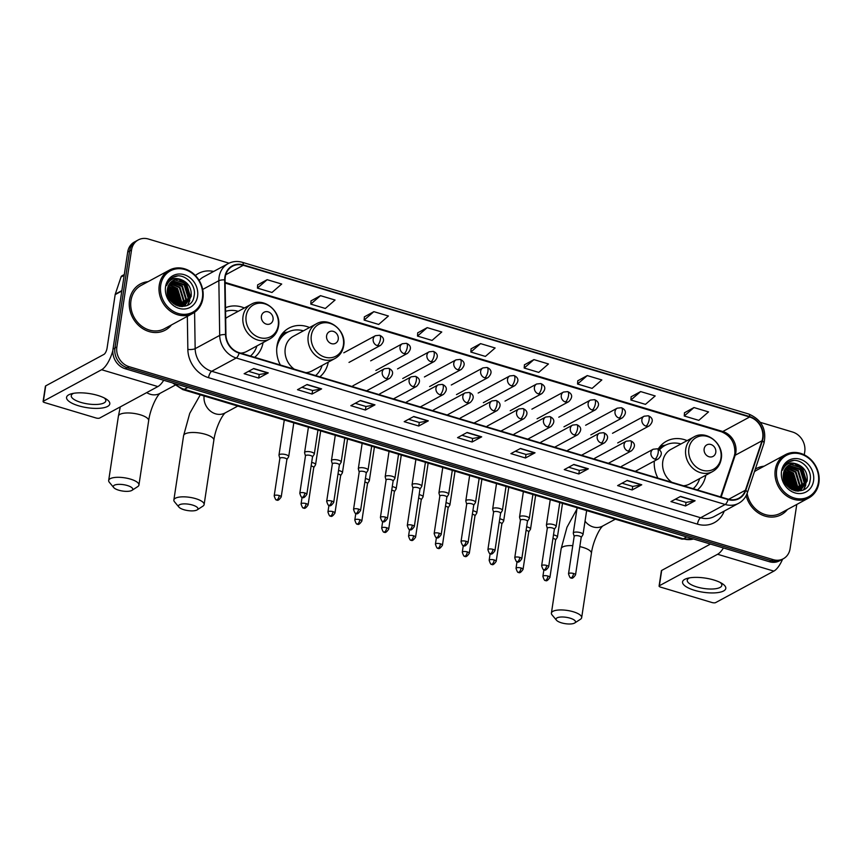 <?xml version="1.0" encoding="UTF-8"?>
<svg xmlns="http://www.w3.org/2000/svg" width="862" height="862" viewBox="0 0 862 862"><rect width="100%" height="100%" fill="white"/><g stroke="black" fill="none" stroke-linecap="round" stroke-linejoin="round"><path stroke-width="1.29" d="M654.312 461.051A28.963 25.106 61.6 0 0 657.9 478.119M697.369 489.95A28.963 25.106 61.6 0 0 705.816 475.231M309.555 327.517A28.963 25.106 61.6 0 0 288.932 328.11A28.963 25.106 61.6 0 0 277.004 345.877A28.963 25.106 61.6 0 0 280.344 365.014M319.824 376.834A28.963 25.106 61.6 0 0 328.271 362.126M254.635 357.31A28.963 25.106 61.6 0 0 263.082 342.591M687.111 440.622A28.963 25.106 61.6 0 0 666.477 441.215A28.963 25.106 61.6 0 0 658.148 449.102M244.366 307.982A28.963 25.106 61.6 0 0 225.51 307.723M229.033 263.179L148.393 239.022A16.4 14.212 61.6 0 0 138.286 239.916L134.45 241.996A16.4 14.212 61.6 0 0 127.695 252.06L113.019 349.078A16.4 14.212 61.6 0 0 125.259 368.753L769.378 561.722A16.4 14.212 61.6 0 0 779.496 560.828L781.403 559.794A16.4 14.212 61.6 0 1 771.296 560.688A16.4 14.212 61.6 0 0 781.403 559.794L783.321 558.759A16.4 14.212 61.6 0 0 790.077 548.695L796.768 504.442M138.286 239.916A16.4 14.212 61.6 0 0 131.53 249.98L116.855 346.998L114.937 348.032A16.4 14.212 61.6 0 0 127.177 367.718L771.296 560.688L127.177 367.718A16.4 14.212 61.6 0 1 114.937 348.032L129.612 251.014L114.937 348.032L113.019 349.078M136.368 240.961A16.4 14.212 61.6 0 0 129.612 251.014A16.4 14.212 61.6 0 1 136.368 240.961M129.526 300.095A26.226 22.735 61.6 0 0 139.784 326.472A26.226 22.735 61.6 0 0 165.288 330.135A26.226 22.735 61.6 0 0 171.463 324.931A26.226 22.735 61.6 0 1 165.288 330.135A26.226 22.735 61.6 0 1 139.784 326.472A26.226 22.735 61.6 0 1 129.526 300.095A26.226 22.735 61.6 0 1 140.334 283.986A26.226 22.735 61.6 0 0 129.526 300.095M746.136 495.65A26.226 22.735 61.6 0 0 781.274 514.689A26.226 22.735 61.6 0 0 787.459 509.474A26.226 22.735 61.6 0 1 781.274 514.689A26.226 22.735 61.6 0 1 746.136 495.65M225.273 276.982A17.488 15.16 -118.4 0 1 232.471 266.25A17.488 15.16 -118.4 0 1 243.256 265.291L749.638 417.003A17.488 15.16 -118.4 0 1 762.019 440.762L745.414 490.23A17.488 15.16 -118.4 0 1 738.885 498.193A17.488 15.16 -118.4 0 1 728.088 499.152L239.162 352.677A17.488 15.16 -118.4 0 1 225.919 334.585L225.079 279.891A17.488 15.16 -118.4 0 1 225.273 276.982M224.885 276.874A17.93 15.538 61.6 0 0 224.68 279.848L225.532 334.542A17.93 15.538 61.6 0 0 239.108 353.086L728.024 499.561A17.93 15.538 61.6 0 0 745.792 490.413L762.385 440.945A17.93 15.538 61.6 0 0 749.692 416.594L243.321 264.893A17.93 15.538 61.6 0 0 224.885 276.874M693.985 407.554L684.256 415.99L698.802 420.354L708.532 411.917L693.985 407.554L684.493 412.769M640.628 391.574L630.898 400.011L645.455 404.364L655.185 395.938L640.628 391.574L631.135 396.779M587.281 375.584L577.551 384.021L592.097 388.385L601.827 379.948L587.281 375.584L577.777 380.799M533.923 359.605L524.193 368.042L538.75 372.395L548.469 363.969L533.923 359.605L524.43 364.82M267.155 279.687L257.426 288.113L271.983 292.477L281.702 284.04L267.155 279.687L257.663 284.891M320.513 295.666L310.783 304.103L325.33 308.467L335.059 300.03L320.513 295.666L311.01 300.881M373.86 311.656L364.141 320.082L378.687 324.446L388.417 316.009L373.86 311.656L364.367 316.86M427.218 327.635L417.488 336.072L432.045 340.425L441.764 331.999L427.218 327.635L417.725 332.851M480.565 343.626L470.846 352.052L485.392 356.415L495.122 347.979L480.565 343.626L471.072 348.83M148.07 281.669A26.226 22.735 61.6 0 0 140.334 283.986A26.226 22.735 61.6 0 1 148.07 281.669M764.066 466.213A26.226 22.735 61.6 0 0 756.319 468.54A26.226 22.735 61.6 0 0 755.295 469.133A26.226 22.735 61.6 0 1 756.319 468.54L756.319 468.54A26.226 22.735 61.6 0 1 764.066 466.213M804.278 454.824L804.752 451.677A16.4 14.212 61.6 0 0 792.512 432.002L760.349 422.358M116.855 346.998A16.4 14.212 61.6 0 0 129.095 366.673L773.214 559.653A16.4 14.212 61.6 0 0 783.321 558.759M588.39 468.799L578.801 473.981L564.254 469.618L573.844 464.435L588.39 468.799A4.375 1.649 -73.3 0 1 588.067 468.917L573.586 464.575M641.748 484.778L632.158 489.961L617.612 485.608L627.191 480.425L641.748 484.778A4.375 1.649 -73.3 0 1 641.425 484.897L626.933 480.565M695.095 500.768L685.516 505.951L670.959 501.587L680.549 496.404L695.095 500.768A4.375 1.649 -73.3 0 1 694.772 500.887L680.29 496.544M428.328 420.839L418.749 426.022L404.192 421.669L413.782 416.486L428.328 420.839A4.375 1.649 -73.3 0 1 428.005 420.958L413.523 416.626M374.981 404.86L365.391 410.043L350.845 405.679L360.424 400.496L374.981 404.86A4.375 1.649 -73.3 0 1 374.658 404.978L360.165 400.636M321.623 388.881L312.033 394.063L297.487 389.699L307.077 384.517L321.623 388.881A4.375 1.649 -73.3 0 1 321.3 388.988L306.818 384.657M268.265 372.89L258.686 378.073L244.129 373.709L253.719 368.527L268.265 372.89A4.375 1.649 -73.3 0 1 267.942 373.009L253.46 368.667M535.033 452.809L525.454 457.991L510.897 453.638L520.486 448.455L535.033 452.809A4.375 1.649 -73.3 0 1 534.709 452.927L520.228 448.596M481.686 436.829L472.096 442.012L457.55 437.648L467.129 432.465L481.686 436.829A4.375 1.649 -73.3 0 1 481.362 436.948L466.881 432.605M472.096 442.012L472.635 438.456M461.978 435.256L472.678 438.467L481.362 436.948M525.454 457.991L525.992 454.436M515.325 451.246L526.035 454.446L534.709 452.927M258.686 378.073L259.225 374.517L267.942 373.009M312.033 394.063L312.572 390.497M301.915 387.307L312.615 390.508L321.3 388.988M365.391 410.043L365.93 406.487M355.273 403.287L365.973 406.498L374.658 404.978M418.749 426.022L419.288 422.466L428.005 420.958M685.516 505.951L686.055 502.384M675.388 499.195L686.087 502.406L694.772 500.887M632.158 489.961L632.697 486.405M622.03 483.216L632.74 486.416L641.425 484.897M578.801 473.981L579.339 470.415M568.683 467.226L579.383 470.436L588.067 468.917M470.846 352.052L471.083 348.754M417.488 336.072L417.725 332.764M364.141 320.082L364.378 316.785M310.783 304.103L311.02 300.795M257.426 288.113L257.663 284.816M524.193 368.042L524.43 364.734M577.551 384.021L577.788 380.724M630.898 400.011L631.135 396.703M684.256 415.99L684.493 412.693M419.331 422.477L408.62 419.277M259.268 374.528L248.558 371.317M788.687 485.834A26.226 22.735 61.6 0 0 783.332 476.643A26.226 22.735 61.6 0 1 788.687 485.834M172.702 301.291A26.226 22.735 61.6 0 0 167.347 292.099A26.226 22.735 61.6 0 1 172.702 301.291M78.604 405.797A21.862 7.144 8.6 0 1 71.524 393.762A21.862 7.144 8.6 0 1 97.772 395.432A21.862 7.144 8.6 0 1 106.123 398.998A21.862 7.144 8.6 0 1 104.485 407.564A21.862 7.144 8.6 0 1 78.604 405.797M73.636 393.309A17.488 5.722 -171.4 0 0 71.255 395.647A17.488 5.722 -171.4 0 0 80.877 402.403A17.488 5.722 -171.4 0 0 105.832 400.873A17.488 5.722 -171.4 0 0 104.237 397.942M112.857 350.651A21.862 8.221 106.7 0 1 101.608 369.723L43.38 401.207A2.737 0.894 -171.4 0 0 43.1 401.52A2.737 0.894 -171.4 0 0 44.608 402.576L96.016 417.984A2.737 0.894 -171.4 0 0 99.636 418.059L157.865 386.575L101.608 369.723M163.705 380.271A21.862 8.221 106.7 0 1 157.865 386.575M43.1 401.52L45.417 386.208A2.737 0.894 8.6 0 1 45.697 385.885L103.925 354.401A5.463 2.058 -73.3 0 0 107.093 348L115.163 294.61A2.737 2.37 -118.4 0 1 115.271 294.179L121.036 276.993A2.737 2.37 -118.4 0 1 122.059 275.743L124.3 274.536M202.419 297.767A23.5 20.376 61.6 0 0 184.888 269.558A23.5 20.376 61.6 0 0 160.709 285.268A23.5 20.376 61.6 0 0 178.24 313.477A23.5 20.376 61.6 0 0 202.419 297.767M202.915 298.317A24.589 21.313 61.6 0 0 193.303 273.577A24.589 21.313 61.6 0 0 169.383 270.14A24.589 21.313 61.6 0 0 159.255 285.236A24.589 21.313 61.6 0 0 168.877 309.975A24.589 21.313 61.6 0 0 192.786 313.412A24.589 21.313 61.6 0 0 202.915 298.317M174.005 303.058A24.589 21.313 61.6 0 0 167.314 291.044M169.383 270.14L141.109 285.43A24.589 21.313 61.6 0 0 130.981 300.526A24.589 21.313 61.6 0 0 140.592 325.265A24.589 21.313 61.6 0 0 164.502 328.691L192.786 313.412M167.734 287.768L172.788 291.205L176.548 305.374M167.627 288.285L172.195 291.528L176.074 305.159M168.338 285.936L175.191 289.912L179.177 302.993L178.262 306.021M168.176 286.356L174.587 290.235L178.585 303.316L177.852 305.891M169.103 284.428L177.583 288.608L181.58 301.7L179.77 306.376M168.898 284.783L176.99 288.932L180.977 302.023L179.415 306.312M169.997 283.156L179.986 287.315L183.972 300.407L181.246 306.333M169.76 283.447L179.382 287.639L183.369 300.73L180.88 306.376M170.999 282.079L182.378 286.022L186.364 299.103L182.647 306.075M170.741 282.337L181.774 286.346L185.772 299.426L182.302 306.15M172.088 281.195L173.046 280.872L184.77 284.729L188.767 297.81L183.972 305.654M183.681 305.848L182.809 306.376M171.807 281.4L184.177 285.053L188.164 298.133L183.649 305.773M183.369 305.978L182.421 306.581M181.57 279.794A13.663 11.842 61.6 0 0 173.133 280.538A13.663 11.842 61.6 0 0 167.508 288.932C164.017 306.172 191.763 313.865 194.058 296.237C196.978 284.244 183.207 271.886 173.467 277.014C170.019 278.782 167.724 281.648 166.581 285.613C169.609 278.911 174.609 276.971 181.57 279.794C188.616 282.865 191.817 288.436 191.159 296.517L185.201 305.083L179.996 306.419M172.971 280.635L174.846 279.902L186.569 283.749L190.567 296.84L184.608 305.407L181.279 306.56M167.465 293.252L172.055 302.282M167.681 294.416L171.247 301.42M167.368 290.052L170.396 292.498L174.555 304.286M167.325 290.731L169.792 292.821L173.995 303.909M165.558 286.723A18.037 15.635 61.6 0 0 179.016 308.37A18.037 15.635 61.6 0 0 197.57 296.312A18.037 15.635 61.6 0 0 184.112 274.666A18.037 15.635 61.6 0 0 165.558 286.723M172.896 277.305L177.54 275.991M179.199 279.687L184.802 283.62L189.694 299.76M189.349 301.204L187.517 305.256M169.62 284.869L175.212 288.802L180.115 304.943M168.101 286.572L172.82 290.095L177.777 305.859M167.508 288.921L170.428 291.388L175.6 304.911M167.336 292.002L173.057 303.187M170.762 278.814L175.298 278.437M180.417 279.956L185.104 283.458L190.168 298.478M189.823 300.418L187.819 305.094M170.838 285.139L175.514 288.641L180.578 303.661M168.435 286.432L173.122 289.934L178.186 304.965M167.562 288.598L170.719 291.227L175.891 305.062M167.325 291.55L173.402 303.467M118.719 490.187A9.838 3.222 -171.4 0 0 131.994 490.338A9.838 3.222 -171.4 0 0 127.35 485.522A9.838 3.222 -171.4 0 0 116.704 484.53A9.838 3.222 -171.4 0 0 113.741 487.58A9.838 3.222 -171.4 0 0 118.719 490.187M113.741 487.58L109.355 482.311A15.3 5 8.6 0 1 108.677 480.457A15.3 5 8.6 0 1 130.518 479.121A15.3 5 8.6 0 1 138.933 485.037A15.3 5 8.6 0 1 137.737 486.61L131.994 490.338M273.049 319.727A6.562 5.689 61.6 0 0 268.157 311.861A6.562 5.689 61.6 0 0 261.412 316.246A6.562 5.689 61.6 0 0 266.304 324.112A6.562 5.689 61.6 0 0 273.049 319.727M240.692 353.129A19.675 17.057 61.6 0 0 246.877 351.362L269.849 338.938A19.675 17.057 61.6 0 1 250.713 336.191A19.675 17.057 61.6 0 1 243.03 316.397A19.675 17.057 61.6 0 1 251.133 304.329L228.161 316.753A19.675 17.057 61.6 0 0 225.672 318.444M238.203 311.322A25.957 22.498 61.6 0 0 225.564 311.376M250.454 356.049A25.957 22.498 61.6 0 0 256.919 345.931M183.908 509.722A9.838 3.222 -171.4 0 0 197.182 509.862A9.838 3.222 -171.4 0 0 192.538 505.057A9.838 3.222 -171.4 0 0 181.893 504.065A9.838 3.222 -171.4 0 0 178.93 507.104A9.838 3.222 -171.4 0 0 183.908 509.722M178.93 507.104L174.544 501.846A15.3 5 8.6 0 1 173.865 499.992A15.3 5 8.6 0 1 195.706 498.656A15.3 5 8.6 0 1 204.122 504.572A15.3 5 8.6 0 1 202.926 506.134L197.182 509.862M338.238 339.262A6.562 5.689 61.6 0 0 333.346 331.385A6.562 5.689 61.6 0 0 326.601 335.771A6.562 5.689 61.6 0 0 331.493 343.647A6.562 5.689 61.6 0 0 338.238 339.262M305.881 372.664A19.675 17.057 61.6 0 0 312.066 370.886L335.038 358.473A19.675 17.057 61.6 0 1 315.901 355.726A19.675 17.057 61.6 0 1 308.219 335.932A19.675 17.057 61.6 0 1 316.322 323.853L293.349 336.277A19.675 17.057 61.6 0 0 285.247 348.356A19.675 17.057 61.6 0 0 294.287 369.184M303.392 330.846A25.957 22.498 61.6 0 0 287.488 332.301A25.957 22.498 61.6 0 0 276.788 348.237A25.957 22.498 61.6 0 0 276.713 348.83M287.488 332.301L286.529 332.818A25.957 22.498 61.6 0 0 277.844 342.106M315.643 375.584A25.957 22.498 61.6 0 0 322.097 365.466M279.967 337.053L280.031 337.042A26.205 22.714 61.6 0 1 287.542 332.279M282.758 333.077A28.414 24.632 -118.4 0 1 282.887 333.044L288.145 331.967M561.453 622.827A9.838 3.222 -171.4 0 0 574.728 622.978A9.838 3.222 -171.4 0 0 570.084 618.162A9.838 3.222 -171.4 0 0 559.438 617.17A9.838 3.222 -171.4 0 0 556.475 620.22A9.838 3.222 -171.4 0 0 561.453 622.827M556.475 620.22L552.089 614.951A15.3 5 8.6 0 1 551.411 613.097A15.3 5 8.6 0 1 573.252 611.761A15.3 5 8.6 0 1 581.667 617.677A15.3 5 8.6 0 1 580.482 619.25L574.728 622.978M715.783 452.367A6.562 5.689 61.6 0 0 710.891 444.501A6.562 5.689 61.6 0 0 704.146 448.886A6.562 5.689 61.6 0 0 709.038 456.752A6.562 5.689 61.6 0 0 715.783 452.367M683.426 485.769A19.675 17.057 61.6 0 0 689.611 484.002L712.583 471.579A19.675 17.057 61.6 0 1 693.457 468.831A19.675 17.057 61.6 0 1 685.764 449.048A19.675 17.057 61.6 0 1 693.867 436.969L670.895 449.393A19.675 17.057 61.6 0 0 662.792 461.461A19.675 17.057 61.6 0 0 671.832 482.3M680.937 443.962A25.957 22.498 61.6 0 0 665.033 445.417A25.957 22.498 61.6 0 0 659.419 449.953M654.398 461.008A25.957 22.498 61.6 0 0 654.344 461.342A25.957 22.498 61.6 0 0 654.258 461.946M665.033 445.417L664.074 445.934A25.957 22.498 61.6 0 0 659.139 449.727M693.188 488.7A25.957 22.498 61.6 0 0 699.653 478.572M660.303 446.182A28.414 24.632 -118.4 0 1 660.443 446.16L665.69 445.072M286.874 459.543L288.619 456.817A4.913 1.605 -171.4 0 0 288.705 456.591A4.913 1.605 -171.4 0 0 286.001 454.694A4.913 1.605 -171.4 0 0 279.471 454.554A4.913 1.605 -171.4 0 0 278.976 455.125A4.913 1.605 -171.4 0 0 278.997 455.362L279.848 458.476M286.83 459.618A3.556 1.164 -171.4 0 0 286.884 459.457A3.556 1.164 -171.4 0 0 284.934 458.078A3.556 1.164 -171.4 0 0 280.225 457.981A3.556 1.164 -171.4 0 0 279.859 458.39A3.556 1.164 -171.4 0 0 279.881 458.562M313.746 467.592L315.492 464.866A4.913 1.605 -171.4 0 0 315.578 464.65A4.913 1.605 -171.4 0 0 312.863 462.743A4.913 1.605 -171.4 0 0 311.656 462.441M313.693 467.667A3.556 1.164 -171.4 0 0 313.757 467.506A3.556 1.164 -171.4 0 0 311.807 466.126A3.556 1.164 -171.4 0 0 311.128 465.954M340.619 475.641L342.354 472.915A4.913 1.605 -171.4 0 0 342.44 472.699A4.913 1.605 -171.4 0 0 339.736 470.792A4.913 1.605 -171.4 0 0 338.529 470.49M340.565 475.716A3.556 1.164 -171.4 0 0 340.63 475.555A3.556 1.164 -171.4 0 0 338.68 474.186A3.556 1.164 -171.4 0 0 338.001 474.003M367.492 483.69L369.227 480.964A4.913 1.605 -171.4 0 0 369.313 480.748A4.913 1.605 -171.4 0 0 366.609 478.841A4.913 1.605 -171.4 0 0 365.402 478.55M367.438 483.765A3.556 1.164 -171.4 0 0 367.503 483.604A3.556 1.164 -171.4 0 0 365.542 482.235A3.556 1.164 -171.4 0 0 364.863 482.052M394.354 491.739L396.1 489.023A4.913 1.605 -171.4 0 0 396.186 488.797A4.913 1.605 -171.4 0 0 393.481 486.89A4.913 1.605 -171.4 0 0 392.275 486.599M394.311 491.814A3.556 1.164 -171.4 0 0 394.376 491.652A3.556 1.164 -171.4 0 0 392.415 490.284A3.556 1.164 -171.4 0 0 391.736 490.112M421.227 499.788L422.973 497.072A4.913 1.605 -171.4 0 0 423.059 496.846A4.913 1.605 -171.4 0 0 420.354 494.95A4.913 1.605 -171.4 0 0 419.137 494.648M421.184 499.863A3.556 1.164 -171.4 0 0 421.238 499.701A3.556 1.164 -171.4 0 0 419.288 498.333A3.556 1.164 -171.4 0 0 418.609 498.161M448.1 507.837L449.845 505.121A4.913 1.605 -171.4 0 0 449.921 504.895A4.913 1.605 -171.4 0 0 447.216 502.999A4.913 1.605 -171.4 0 0 446.01 502.697M448.046 507.912A3.556 1.164 -171.4 0 0 448.111 507.761A3.556 1.164 -171.4 0 0 446.16 506.382A3.556 1.164 -171.4 0 0 445.482 506.209M474.973 515.885L476.708 513.17A4.913 1.605 -171.4 0 0 476.794 512.944A4.913 1.605 -171.4 0 0 474.089 511.047A4.913 1.605 -171.4 0 0 472.882 510.746M474.919 515.972A3.556 1.164 -171.4 0 0 474.984 515.81A3.556 1.164 -171.4 0 0 473.033 514.431A3.556 1.164 -171.4 0 0 472.354 514.258M501.846 523.945L503.58 521.219A4.913 1.605 -171.4 0 0 503.667 520.993A4.913 1.605 -171.4 0 0 500.962 519.096A4.913 1.605 -171.4 0 0 499.755 518.795M501.792 524.021A3.556 1.164 -171.4 0 0 501.856 523.859A3.556 1.164 -171.4 0 0 499.895 522.48A3.556 1.164 -171.4 0 0 499.217 522.307M528.708 531.994L530.453 529.268A4.913 1.605 -171.4 0 0 530.539 529.052A4.913 1.605 -171.4 0 0 527.835 527.145A4.913 1.605 -171.4 0 0 526.628 526.844M528.665 532.069A3.556 1.164 -171.4 0 0 528.729 531.908A3.556 1.164 -171.4 0 0 526.768 530.529A3.556 1.164 -171.4 0 0 526.089 530.356M555.581 540.043L557.326 537.317A4.913 1.605 -171.4 0 0 557.412 537.101A4.913 1.605 -171.4 0 0 554.708 535.194A4.913 1.605 -171.4 0 0 553.49 534.893M555.537 540.118A3.556 1.164 -171.4 0 0 555.591 539.957A3.556 1.164 -171.4 0 0 553.641 538.588A3.556 1.164 -171.4 0 0 552.962 538.405M312.486 456.979L314.221 454.263A4.913 1.605 -171.4 0 0 314.307 454.037A4.913 1.605 -171.4 0 0 310.676 451.893A4.913 1.605 -171.4 0 0 305.083 451.99A4.913 1.605 -171.4 0 0 304.588 452.572A4.913 1.605 -171.4 0 0 304.598 452.809L305.46 455.923M312.432 457.054A3.556 1.164 -171.4 0 0 312.497 456.903A3.556 1.164 -171.4 0 0 310.546 455.524A3.556 1.164 -171.4 0 0 305.827 455.427A3.556 1.164 -171.4 0 0 305.471 455.836A3.556 1.164 -171.4 0 0 305.482 456.009M339.359 465.027L341.093 462.312A4.913 1.605 -171.4 0 0 341.18 462.086A4.913 1.605 -171.4 0 0 337.538 459.942A4.913 1.605 -171.4 0 0 331.956 460.049A4.913 1.605 -171.4 0 0 331.45 460.62A4.913 1.605 -171.4 0 0 331.471 460.858L332.333 463.971M339.305 465.103A3.556 1.164 -171.4 0 0 339.369 464.952A3.556 1.164 -171.4 0 0 337.408 463.573A3.556 1.164 -171.4 0 0 332.7 463.476A3.556 1.164 -171.4 0 0 332.344 463.885A3.556 1.164 -171.4 0 0 332.355 464.058M366.221 473.076L367.966 470.361A4.913 1.605 -171.4 0 0 368.052 470.135A4.913 1.605 -171.4 0 0 364.41 467.991A4.913 1.605 -171.4 0 0 358.818 468.098A4.913 1.605 -171.4 0 0 358.323 468.669A4.913 1.605 -171.4 0 0 358.344 468.906L359.195 472.02M366.178 473.163A3.556 1.164 -171.4 0 0 366.242 473.001A3.556 1.164 -171.4 0 0 364.281 471.622A3.556 1.164 -171.4 0 0 359.573 471.525A3.556 1.164 -171.4 0 0 359.217 471.934A3.556 1.164 -171.4 0 0 359.228 472.107M393.094 481.136L394.839 478.41A4.913 1.605 -171.4 0 0 394.925 478.194A4.913 1.605 -171.4 0 0 391.283 476.05A4.913 1.605 -171.4 0 0 385.691 476.147A4.913 1.605 -171.4 0 0 385.195 476.718A4.913 1.605 -171.4 0 0 385.217 476.955L386.068 480.069M393.05 481.212A3.556 1.164 -171.4 0 0 393.104 481.05A3.556 1.164 -171.4 0 0 391.154 479.671A3.556 1.164 -171.4 0 0 386.445 479.574A3.556 1.164 -171.4 0 0 386.079 479.983A3.556 1.164 -171.4 0 0 386.101 480.156M419.966 489.185L421.712 486.459A4.913 1.605 -171.4 0 0 421.798 486.243A4.913 1.605 -171.4 0 0 418.156 484.099A4.913 1.605 -171.4 0 0 412.564 484.196A4.913 1.605 -171.4 0 0 412.068 484.767A4.913 1.605 -171.4 0 0 412.079 485.004L412.941 488.118M419.913 489.26A3.556 1.164 -171.4 0 0 419.977 489.099A3.556 1.164 -171.4 0 0 418.027 487.73A3.556 1.164 -171.4 0 0 413.318 487.623A3.556 1.164 -171.4 0 0 412.952 488.032A3.556 1.164 -171.4 0 0 412.963 488.204M446.839 497.234L448.574 494.508A4.913 1.605 -171.4 0 0 448.66 494.292A4.913 1.605 -171.4 0 0 445.029 492.148A4.913 1.605 -171.4 0 0 439.437 492.245A4.913 1.605 -171.4 0 0 438.941 492.816A4.913 1.605 -171.4 0 0 438.952 493.053L439.814 496.167M446.785 497.309A3.556 1.164 -171.4 0 0 446.85 497.148A3.556 1.164 -171.4 0 0 444.9 495.779A3.556 1.164 -171.4 0 0 440.18 495.672A3.556 1.164 -171.4 0 0 439.825 496.092A3.556 1.164 -171.4 0 0 439.835 496.253M473.712 505.283L475.447 502.557A4.913 1.605 -171.4 0 0 475.533 502.341A4.913 1.605 -171.4 0 0 471.891 500.197A4.913 1.605 -171.4 0 0 466.31 500.294A4.913 1.605 -171.4 0 0 465.803 500.865A4.913 1.605 -171.4 0 0 465.825 501.102L466.687 504.216M473.658 505.358A3.556 1.164 -171.4 0 0 473.723 505.197A3.556 1.164 -171.4 0 0 471.762 503.828A3.556 1.164 -171.4 0 0 467.053 503.72A3.556 1.164 -171.4 0 0 466.698 504.141A3.556 1.164 -171.4 0 0 466.708 504.313M500.574 513.332L502.32 510.616A4.913 1.605 -171.4 0 0 502.406 510.39A4.913 1.605 -171.4 0 0 498.764 508.246A4.913 1.605 -171.4 0 0 493.172 508.343A4.913 1.605 -171.4 0 0 492.676 508.914A4.913 1.605 -171.4 0 0 492.698 509.151L493.549 512.276M500.531 513.407A3.556 1.164 -171.4 0 0 500.596 513.246A3.556 1.164 -171.4 0 0 498.635 511.877A3.556 1.164 -171.4 0 0 493.926 511.769A3.556 1.164 -171.4 0 0 493.57 512.19A3.556 1.164 -171.4 0 0 493.581 512.362M527.447 521.381L529.193 518.665A4.913 1.605 -171.4 0 0 529.279 518.439A4.913 1.605 -171.4 0 0 525.637 516.295A4.913 1.605 -171.4 0 0 520.045 516.403A4.913 1.605 -171.4 0 0 519.549 516.974A4.913 1.605 -171.4 0 0 519.57 517.211L520.422 520.325M527.404 521.456A3.556 1.164 -171.4 0 0 527.458 521.305A3.556 1.164 -171.4 0 0 525.508 519.926A3.556 1.164 -171.4 0 0 520.799 519.829A3.556 1.164 -171.4 0 0 520.433 520.239A3.556 1.164 -171.4 0 0 520.454 520.411M554.32 529.43L556.065 526.714A4.913 1.605 -171.4 0 0 556.152 526.488A4.913 1.605 -171.4 0 0 552.51 524.344A4.913 1.605 -171.4 0 0 546.917 524.452A4.913 1.605 -171.4 0 0 546.422 525.023A4.913 1.605 -171.4 0 0 546.433 525.26L547.295 528.374M554.266 529.505A3.556 1.164 -171.4 0 0 554.331 529.354A3.556 1.164 -171.4 0 0 552.38 527.975A3.556 1.164 -171.4 0 0 547.672 527.878A3.556 1.164 -171.4 0 0 547.305 528.287A3.556 1.164 -171.4 0 0 547.316 528.46M581.193 537.479L582.927 534.763A4.913 1.605 -171.4 0 0 583.014 534.537A4.913 1.605 -171.4 0 0 579.383 532.393A4.913 1.605 -171.4 0 0 573.79 532.5A4.913 1.605 -171.4 0 0 573.295 533.072A4.913 1.605 -171.4 0 0 573.305 533.309L574.167 536.423M581.139 537.565A3.556 1.164 -171.4 0 0 581.203 537.403A3.556 1.164 -171.4 0 0 579.253 536.024A3.556 1.164 -171.4 0 0 574.534 535.927A3.556 1.164 -171.4 0 0 574.178 536.336A3.556 1.164 -171.4 0 0 574.189 536.509M694.589 590.341A21.862 7.144 8.6 0 1 687.52 578.305A21.862 7.144 8.6 0 1 713.758 579.975A21.862 7.144 8.6 0 1 722.119 583.542A21.862 7.144 8.6 0 1 720.47 592.108A21.862 7.144 8.6 0 1 694.589 590.341M689.632 577.852A17.488 5.722 -171.4 0 0 687.24 580.191A17.488 5.722 -171.4 0 0 696.862 586.947A17.488 5.722 -171.4 0 0 721.817 585.417A17.488 5.722 -171.4 0 0 720.233 582.486M723.433 547.963A21.862 8.221 106.7 0 1 717.593 554.266L659.365 585.751A2.737 0.894 -171.4 0 0 659.085 586.074A2.737 0.894 -171.4 0 0 660.594 587.13L712.001 602.527A2.737 0.894 -171.4 0 0 715.632 602.603L773.861 571.118L717.593 554.266M782.621 559.136A21.862 8.221 106.7 0 1 773.861 571.118M659.085 586.074L661.402 570.752A2.737 0.894 8.6 0 1 661.682 570.428L710.439 544.073M818.404 482.311A23.5 20.376 61.6 0 0 800.873 454.102A23.5 20.376 61.6 0 0 776.694 469.812A23.5 20.376 61.6 0 0 794.236 498.02A23.5 20.376 61.6 0 0 818.404 482.311M818.9 482.86A24.589 21.313 61.6 0 0 809.289 458.121A24.589 21.313 61.6 0 0 785.379 454.694A24.589 21.313 61.6 0 0 775.25 469.779A24.589 21.313 61.6 0 0 784.862 494.519A24.589 21.313 61.6 0 0 808.771 497.956A24.589 21.313 61.6 0 0 818.9 482.86M789.991 487.601A24.589 21.313 61.6 0 0 783.31 475.587M785.379 454.694L757.105 469.984A24.589 21.313 61.6 0 0 754.412 471.751M783.73 472.311L788.784 475.749L792.534 489.928M783.612 472.829L788.18 476.072L792.07 489.702M784.334 470.48L791.176 474.456L795.173 487.536L794.258 490.564M784.161 470.911L790.583 474.779L794.57 487.86L793.848 490.435M785.099 468.971L793.579 473.152L797.565 486.243L795.755 490.931M784.894 469.327L792.975 473.486L796.962 486.567L795.4 490.855M785.982 467.7L795.971 471.859L799.958 484.95L797.231 490.877M785.756 468.001L795.367 472.182L799.365 485.274L796.865 490.92M786.984 466.633L798.363 470.566L802.36 483.657L798.643 490.618M786.726 466.881L797.77 470.889L801.757 483.981L798.298 490.704M788.083 465.739L789.032 465.426L800.766 469.273L804.752 482.354L799.958 490.198M799.677 490.392L798.395 491.124M787.793 465.943L800.162 469.596L804.16 482.677L799.634 490.316M799.354 490.521L798.794 490.92M797.555 464.338A13.663 11.842 61.6 0 0 789.129 465.092A13.663 11.842 61.6 0 0 783.493 473.475C780.013 490.715 807.748 498.408 810.043 480.78C812.974 468.799 799.193 456.429 789.452 461.558C786.004 463.325 783.709 466.191 782.567 470.156C785.605 463.454 790.594 461.515 797.555 464.338C804.602 467.409 807.802 472.979 807.155 481.061L801.197 489.627L795.992 490.963M788.956 465.178L790.831 464.446L802.565 468.303L806.552 481.384L800.593 489.95L797.275 491.114M783.45 477.796L788.051 486.825M783.666 478.96L787.232 485.963M783.353 474.596L786.381 477.042L790.54 488.84M783.31 475.274L785.788 477.365L789.98 488.452M781.543 471.266A18.037 15.635 61.6 0 0 795.001 492.913A18.037 15.635 61.6 0 0 813.556 480.856A18.037 15.635 61.6 0 0 800.098 459.209A18.037 15.635 61.6 0 0 781.543 471.266M747.117 493.441A24.589 21.313 61.6 0 0 780.498 513.246L808.771 497.956M788.892 461.86L793.525 460.534M795.184 464.23L800.787 468.163L805.679 484.304M805.345 485.748L803.513 489.799M785.605 469.413L791.208 473.346L796.1 489.487M784.086 471.115L788.805 474.639L793.773 490.413M783.493 473.475L786.413 475.932L791.596 489.454M783.332 476.546L789.042 487.73M786.747 463.357L791.284 462.98M796.413 464.499L801.089 468.001L806.153 483.032M805.808 484.961L803.804 489.648M786.823 469.682L791.51 473.184L796.574 488.215M784.431 470.975L789.107 474.477L794.171 489.508M783.547 473.141L786.715 475.77L791.876 489.605M783.31 476.093L789.398 488.021M125.259 368.753L129.095 366.673M127.695 252.06L131.53 249.98M769.378 561.722L773.214 559.653M175.051 383.665A21.862 18.953 61.6 0 0 184.36 389.333L187.787 387.491M693.576 539.019L681.745 539.084L182.776 389.592A10.926 4.116 -73.3 0 0 184.36 389.333L683.34 538.825L686.755 536.972M681.745 539.084A10.926 4.116 -73.3 0 0 683.34 538.825A21.862 18.953 61.6 0 0 693.479 538.987M762.019 440.762L735.178 455.265A17.488 15.16 61.6 0 0 735.846 452.507A17.488 15.16 61.6 0 0 722.798 431.517L225.111 282.413M721.149 497.072L735.178 455.265A9.838 3.814 -161.5 0 0 734.208 456.31L734.855 453.649C735.264 442.971 730.771 435.676 721.365 431.743A9.838 3.696 -73.3 0 0 722.798 431.517L749.638 417.003M243.256 265.291L225.769 274.752M728.024 499.561A5.463 2.058 106.7 0 1 725.168 504.475L236.253 357.999A21.862 18.953 -118.4 0 1 219.691 335.404L218.851 280.7A21.862 18.953 -118.4 0 1 219.088 277.068A21.862 18.953 -118.4 0 1 228.096 263.653L203.551 276.917A21.862 18.953 61.6 0 0 199.133 280.398M224.68 279.848A5.463 1.401 -0.9 0 0 218.851 280.7L202.667 289.449M225.532 334.542A5.463 1.401 -0.9 0 0 219.691 335.404L195.157 348.668A21.862 18.953 61.6 0 0 211.707 371.274L236.253 357.999A5.463 2.058 -73.3 0 0 239.108 353.086M738.659 503.279A21.862 18.953 -118.4 0 1 725.168 504.475L700.634 517.75A21.862 18.953 61.6 0 0 714.124 516.553L738.659 503.279C742.839 500.962 745.738 497.449 747.365 492.752L763.969 443.273C766.814 429.438 761.739 419.697 748.744 414.029L242.373 262.328A5.463 2.058 106.7 0 1 243.321 264.893M745.792 490.413A5.463 2.112 18.5 0 1 747.365 492.752M762.385 440.945A5.463 2.112 18.5 0 1 763.969 443.273M749.692 416.594A5.463 2.058 -73.3 0 0 748.744 414.029M724.231 511.091A27.325 23.683 -118.4 0 1 697.466 524.15L208.539 377.675A27.325 23.683 -118.4 0 1 187.851 349.422L187.334 316.354M195.383 275.528A27.325 23.683 -118.4 0 1 213.657 271.455M194.596 312.292L195.157 348.668A5.463 1.401 179.1 0 1 187.851 349.422M208.539 377.675A5.463 2.058 -73.3 0 1 211.707 371.274L700.634 517.75A5.463 2.058 -73.3 0 0 697.466 524.15M745.414 490.23L728.638 499.303M121.801 291.022L115.163 294.61M45.697 385.885L43.38 401.207M115.271 294.179L121.865 290.613M124.182 275.29L121.036 276.993M160.116 393.277C156.281 396.326 150.042 409.924 148.663 420.699A15.3 5 -171.4 0 0 140.247 414.784A15.3 5 -171.4 0 0 118.406 416.12L108.677 480.457M174.911 385.303L159.826 393.46A15.3 13.264 -118.4 0 1 150.387 394.3A15.3 13.264 -118.4 0 1 146.712 392.609M278.221 325.524A18.07 15.667 61.6 0 0 264.742 303.833A18.07 15.667 61.6 0 0 246.144 315.912A18.07 15.667 61.6 0 0 259.634 337.602A18.07 15.667 61.6 0 0 278.221 325.524M225.305 412.812C221.469 415.85 215.231 429.448 213.851 440.234A15.3 5 -171.4 0 0 205.436 434.308A15.3 5 -171.4 0 0 183.595 435.655L173.865 499.992M237.793 406.077L225.014 412.984A15.3 13.264 -118.4 0 1 215.575 413.825A15.3 13.264 -118.4 0 1 204.089 395.981M343.41 345.048A18.07 15.667 61.6 0 0 329.92 323.358A18.07 15.667 61.6 0 0 311.333 335.437A18.07 15.667 61.6 0 0 324.812 357.137A18.07 15.667 61.6 0 0 343.41 345.048M602.85 525.928C599.015 528.966 592.776 542.564 591.397 553.339A15.3 5 -171.4 0 0 582.981 547.424A15.3 5 -171.4 0 0 579.814 546.616M572.767 545.657A15.3 5 -171.4 0 0 561.14 548.76L551.411 613.097M615.339 519.193L602.56 526.1A15.3 13.264 -118.4 0 1 593.121 526.941A15.3 13.264 -118.4 0 1 585.039 521.165M720.955 458.164A18.07 15.667 61.6 0 0 707.476 436.474A18.07 15.667 61.6 0 0 688.878 448.552A18.07 15.667 61.6 0 0 702.368 470.243A18.07 15.667 61.6 0 0 720.955 458.164M665.087 445.385A26.205 22.714 61.6 0 0 658.482 449.285M343.798 352.806L375.433 335.695A5.463 4.741 61.6 0 0 373.181 339.057A5.463 4.741 61.6 0 0 377.254 345.608A5.463 2.058 -73.3 0 0 380.422 339.208A5.463 2.058 106.7 0 0 379.603 335.275C381.532 336.094 386.822 339.025 380.627 345.317A5.463 4.741 61.6 0 1 377.254 345.608M279.266 495.564A3.556 1.164 -171.4 0 0 274.191 495.876C275.29 499.26 276.12 500.563 276.691 499.809A3.556 1.336 106.7 0 0 277.208 499.723A3.556 1.336 -73.3 0 0 279.266 495.564A3.556 1.164 -171.4 0 1 281.217 496.932L286.884 459.457M370.671 360.855L402.306 343.755A5.463 4.741 61.6 0 0 400.054 347.106A5.463 4.741 61.6 0 0 404.127 353.668A5.463 2.058 -73.3 0 0 407.295 347.257A5.463 2.058 106.7 0 0 406.465 343.324C408.405 344.143 413.695 347.074 407.5 353.366A5.463 4.741 61.6 0 1 404.127 353.668M306.139 503.613A3.556 1.164 -171.4 0 0 301.064 503.925C302.163 507.309 302.993 508.612 303.564 507.858A3.556 1.336 106.7 0 0 304.081 507.772A3.556 1.336 -73.3 0 0 306.139 503.613A3.556 1.164 -171.4 0 1 308.09 504.981L313.757 467.506M397.544 368.904L429.168 351.804A5.463 4.741 61.6 0 0 426.927 355.155A5.463 4.741 61.6 0 0 431 361.717A5.463 2.058 -73.3 0 0 434.168 355.316A5.463 2.058 106.7 0 0 433.338 351.373C435.267 352.192 440.568 355.122 434.373 361.415A5.463 4.741 61.6 0 1 431 361.717M333.001 511.662A3.556 1.164 -171.4 0 0 327.937 511.974C329.036 515.357 329.866 516.661 330.426 515.907A3.556 1.336 106.7 0 0 330.943 515.821A3.556 1.336 -73.3 0 0 333.001 511.662A3.556 1.164 -171.4 0 1 334.962 513.03L340.63 475.555M424.416 376.953L456.041 359.853A5.463 4.741 61.6 0 0 453.789 363.204A5.463 4.741 61.6 0 0 457.873 369.766A5.463 2.058 -73.3 0 0 461.041 363.365A5.463 2.058 106.7 0 0 460.211 359.422C462.14 360.241 467.441 363.171 461.245 369.464A5.463 4.741 61.6 0 1 457.873 369.766M359.874 519.711A3.556 1.164 -171.4 0 0 354.81 520.023C355.909 523.406 356.739 524.721 357.299 523.956A3.556 1.336 106.7 0 0 357.816 523.87A3.556 1.336 -73.3 0 0 359.874 519.711A3.556 1.164 -171.4 0 1 361.835 521.09L367.503 483.604M451.289 385.002L482.914 367.902A5.463 4.741 61.6 0 0 480.662 371.253A5.463 4.741 61.6 0 0 484.746 377.815A5.463 2.058 -73.3 0 0 487.914 371.414A5.463 2.058 106.7 0 0 487.084 367.471C489.013 368.289 494.314 371.22 488.118 377.513A5.463 4.741 61.6 0 1 484.746 377.815M386.747 527.76A3.556 1.164 -171.4 0 0 381.683 528.072C382.771 531.455 383.601 532.77 384.172 532.005A3.556 1.336 106.7 0 0 384.689 531.919A3.556 1.336 -73.3 0 0 386.747 527.76A3.556 1.164 -171.4 0 1 388.697 529.139L394.376 491.652M478.151 393.05L509.787 375.951A5.463 4.741 61.6 0 0 507.535 379.302A5.463 4.741 61.6 0 0 511.608 385.864A5.463 2.058 -73.3 0 0 514.776 379.463A5.463 2.058 106.7 0 0 513.957 375.52C515.885 376.338 521.176 379.269 514.98 385.562A5.463 4.741 61.6 0 1 511.608 385.864M413.62 535.808A3.556 1.164 -171.4 0 0 408.545 536.121C409.644 539.504 410.474 540.819 411.045 540.054A3.556 1.336 106.7 0 0 411.562 539.978A3.556 1.336 -73.3 0 0 413.62 535.808A3.556 1.164 -171.4 0 1 415.57 537.188L421.238 499.701M505.024 401.099L536.66 383.999A5.463 4.741 61.6 0 0 534.408 387.35A5.463 4.741 61.6 0 0 538.481 393.912A5.463 2.058 -73.3 0 0 541.648 387.512A5.463 2.058 106.7 0 0 540.819 383.568C542.758 384.387 548.049 387.318 541.853 393.611A5.463 4.741 61.6 0 1 538.481 393.912M440.493 543.857A3.556 1.164 -171.4 0 0 435.418 544.17C436.517 547.553 437.346 548.868 437.918 548.103A3.556 1.336 106.7 0 0 438.435 548.027A3.556 1.336 -73.3 0 0 440.493 543.857A3.556 1.164 -171.4 0 1 442.443 545.237L448.111 507.761M531.897 409.159L563.522 392.048A5.463 4.741 61.6 0 0 561.281 395.41A5.463 4.741 61.6 0 0 565.353 401.961A5.463 2.058 -73.3 0 0 568.521 395.561A5.463 2.058 106.7 0 0 567.692 391.628C569.62 392.436 574.922 395.367 568.726 401.67A5.463 4.741 61.6 0 1 565.353 401.961M467.355 551.917A3.556 1.164 -171.4 0 0 462.291 552.219C463.39 555.602 464.219 556.917 464.78 556.162A3.556 1.336 106.7 0 0 465.297 556.076A3.556 1.336 -73.3 0 0 467.355 551.917A3.556 1.164 -171.4 0 1 469.316 553.285L474.984 515.81M558.77 417.208L590.395 400.097A5.463 4.741 61.6 0 0 588.143 403.459A5.463 4.741 61.6 0 0 592.226 410.01A5.463 2.058 -73.3 0 0 595.394 403.61A5.463 2.058 106.7 0 0 594.564 399.677C596.493 400.496 601.795 403.427 595.599 409.719A5.463 4.741 61.6 0 1 592.226 410.01M494.228 559.966A3.556 1.164 -171.4 0 0 489.163 560.278C490.262 563.662 491.092 564.966 491.652 564.211A3.556 1.336 106.7 0 0 492.17 564.125A3.556 1.336 -73.3 0 0 494.228 559.966A3.556 1.164 -171.4 0 1 496.189 561.334L501.856 523.859M585.632 425.257L617.267 408.157A5.463 4.741 61.6 0 0 615.015 411.508A5.463 4.741 61.6 0 0 619.099 418.07A5.463 2.058 -73.3 0 0 622.267 411.659A5.463 2.058 106.7 0 0 621.437 407.726C623.366 408.545 628.667 411.476 622.472 417.768A5.463 4.741 61.6 0 1 619.099 418.07M521.101 568.015A3.556 1.164 -171.4 0 0 516.036 568.327C517.125 571.711 517.954 573.014 518.525 572.26A3.556 1.336 106.7 0 0 519.043 572.174A3.556 1.336 -73.3 0 0 521.101 568.015A3.556 1.164 -171.4 0 1 523.051 569.383L528.729 531.908M612.505 433.306L644.14 416.206A5.463 4.741 61.6 0 0 641.888 419.557A5.463 4.741 61.6 0 0 645.961 426.119A5.463 2.058 -73.3 0 0 649.129 419.719A5.463 2.058 106.7 0 0 648.31 415.775C650.239 416.594 655.529 419.525 649.334 425.817A5.463 4.741 61.6 0 1 645.961 426.119M547.973 576.064A3.556 1.164 -171.4 0 0 542.898 576.376C543.997 579.76 544.827 581.063 545.398 580.309A3.556 1.336 106.7 0 0 545.915 580.223A3.556 1.336 -73.3 0 0 547.973 576.064A3.556 1.164 -171.4 0 1 549.924 577.432L555.591 539.957M304.879 492.999A3.556 1.164 -171.4 0 0 299.804 493.312C300.903 496.695 301.732 498.01 302.293 497.245A3.556 1.336 106.7 0 0 302.81 497.169A3.556 1.336 -73.3 0 0 304.879 492.999A3.556 1.164 -171.4 0 1 306.829 494.379L312.497 456.903M352.849 385.831L384.484 368.731A5.463 4.741 61.6 0 0 382.232 372.082A5.463 4.741 61.6 0 0 386.305 378.644A5.463 2.058 -73.3 0 0 389.473 372.244A5.463 2.058 106.7 0 0 388.643 368.3C390.583 369.119 395.873 372.05 389.678 378.343A5.463 4.741 61.6 0 1 386.305 378.644M331.741 501.059A3.556 1.164 -171.4 0 0 326.676 501.361C327.775 504.744 328.605 506.059 329.165 505.304A3.556 1.336 106.7 0 0 329.683 505.218A3.556 1.336 -73.3 0 0 331.741 501.059A3.556 1.164 -171.4 0 1 333.702 502.427L339.369 464.952M379.722 393.88L411.346 376.78A5.463 4.741 61.6 0 0 409.105 380.131A5.463 4.741 61.6 0 0 413.178 386.693A5.463 2.058 -73.3 0 0 416.346 380.293A5.463 2.058 106.7 0 0 415.516 376.349C417.456 377.168 422.746 380.099 416.551 386.392A5.463 4.741 61.6 0 1 413.178 386.693M358.614 509.108A3.556 1.164 -171.4 0 0 353.549 509.42C354.638 512.793 355.467 514.108 356.038 513.353A3.556 1.336 106.7 0 0 356.556 513.267A3.556 1.336 -73.3 0 0 358.614 509.108A3.556 1.164 -171.4 0 1 360.575 510.476L366.242 473.001M406.595 401.929L438.219 384.829A5.463 4.741 61.6 0 0 435.967 388.18A5.463 4.741 61.6 0 0 440.051 394.742A5.463 2.058 -73.3 0 0 443.219 388.342A5.463 2.058 106.7 0 0 442.389 384.398C444.318 385.217 449.619 388.148 443.424 394.44A5.463 4.741 61.6 0 1 440.051 394.742M385.486 517.157A3.556 1.164 -171.4 0 0 380.411 517.469C381.51 520.853 382.34 522.156 382.911 521.402A3.556 1.336 106.7 0 0 383.428 521.316A3.556 1.336 -73.3 0 0 385.486 517.157A3.556 1.164 -171.4 0 1 387.437 518.525L393.104 481.05M433.467 409.978L465.092 392.878A5.463 4.741 61.6 0 0 462.84 396.229A5.463 4.741 61.6 0 0 466.924 402.791A5.463 2.058 -73.3 0 0 470.092 396.391A5.463 2.058 106.7 0 0 469.262 392.447C471.191 393.266 476.492 396.197 470.296 402.489A5.463 4.741 61.6 0 1 466.924 402.791M412.359 525.206A3.556 1.164 -171.4 0 0 407.284 525.518C408.383 528.902 409.213 530.205 409.784 529.451A3.556 1.336 106.7 0 0 410.301 529.365A3.556 1.336 -73.3 0 0 412.359 525.206A3.556 1.164 -171.4 0 1 414.31 526.574L419.977 489.099M460.33 418.027L491.965 400.927A5.463 4.741 61.6 0 0 489.713 404.278A5.463 4.741 61.6 0 0 493.786 410.84A5.463 2.058 -73.3 0 0 496.954 404.44A5.463 2.058 106.7 0 0 496.135 400.496C498.064 401.315 503.354 404.246 497.158 410.538A5.463 4.741 61.6 0 1 493.786 410.84M439.232 533.255A3.556 1.164 -171.4 0 0 434.157 533.567C435.256 536.951 436.086 538.265 436.646 537.5A3.556 1.336 106.7 0 0 437.163 537.414A3.556 1.336 -73.3 0 0 439.232 533.255A3.556 1.164 -171.4 0 1 441.182 534.634L446.85 497.148M487.202 426.087L518.838 408.976A5.463 4.741 61.6 0 0 516.586 412.338A5.463 4.741 61.6 0 0 520.659 418.889A5.463 2.058 -73.3 0 0 523.827 412.489A5.463 2.058 106.7 0 0 522.997 408.556C524.936 409.364 530.227 412.295 524.031 418.598A5.463 4.741 61.6 0 1 520.659 418.889M466.094 541.304A3.556 1.164 -171.4 0 0 461.03 541.616C462.129 545 462.959 546.314 463.519 545.549A3.556 1.336 106.7 0 0 464.036 545.463A3.556 1.336 -73.3 0 0 466.094 541.304A3.556 1.164 -171.4 0 1 468.055 542.683L473.723 505.197M514.075 434.136L545.7 417.025A5.463 4.741 61.6 0 0 543.459 420.387A5.463 4.741 61.6 0 0 547.532 426.938A5.463 2.058 -73.3 0 0 550.699 420.537A5.463 2.058 106.7 0 0 549.87 416.605C551.809 417.423 557.1 420.354 550.904 426.647A5.463 4.741 61.6 0 1 547.532 426.938M492.967 549.353A3.556 1.164 -171.4 0 0 487.903 549.665C488.991 553.048 489.821 554.363 490.392 553.598A3.556 1.336 106.7 0 0 490.909 553.523A3.556 1.336 -73.3 0 0 492.967 549.353A3.556 1.164 -171.4 0 1 494.928 550.732L500.596 513.246M540.948 442.184L572.573 425.085A5.463 4.741 61.6 0 0 570.321 428.436A5.463 4.741 61.6 0 0 574.404 434.998A5.463 2.058 -73.3 0 0 577.572 428.586A5.463 2.058 106.7 0 0 576.743 424.654C578.671 425.472 583.973 428.403 577.777 434.696A5.463 4.741 61.6 0 1 574.404 434.998M519.84 557.402A3.556 1.164 -171.4 0 0 514.765 557.714C515.864 561.097 516.694 562.412 517.265 561.647A3.556 1.336 106.7 0 0 517.782 561.571A3.556 1.336 -73.3 0 0 519.84 557.402A3.556 1.164 -171.4 0 1 521.79 558.781L527.458 521.305M567.821 450.233L599.446 433.133A5.463 4.741 61.6 0 0 597.194 436.484A5.463 4.741 61.6 0 0 601.277 443.046A5.463 2.058 -73.3 0 0 604.445 436.646A5.463 2.058 106.7 0 0 603.615 432.702C605.544 433.521 610.846 436.452 604.65 442.745A5.463 4.741 61.6 0 1 601.277 443.046M546.713 565.461A3.556 1.164 -171.4 0 0 541.638 565.763C542.737 569.146 543.566 570.461 544.137 569.707A3.556 1.336 106.7 0 0 544.655 569.62A3.556 1.336 -73.3 0 0 546.713 565.461A3.556 1.164 -171.4 0 1 548.663 566.83L554.331 529.354M594.683 458.282L626.318 441.182A5.463 4.741 61.6 0 0 624.066 444.533A5.463 4.741 61.6 0 0 628.139 451.095A5.463 2.058 -73.3 0 0 631.307 444.695A5.463 2.058 106.7 0 0 630.488 440.751C632.417 441.57 637.708 444.501 631.512 450.794A5.463 4.741 61.6 0 1 628.139 451.095M573.586 573.51A3.556 1.164 -171.4 0 0 568.511 573.823C569.61 577.195 570.439 578.51 571 577.755A3.556 1.336 106.7 0 0 571.517 577.669A3.556 1.336 -73.3 0 0 573.586 573.51A3.556 1.164 -171.4 0 1 575.536 574.879L581.203 537.403M621.556 466.331L653.191 449.231A5.463 4.741 61.6 0 0 650.939 452.582A5.463 4.741 61.6 0 0 655.012 459.144A5.463 2.058 -73.3 0 0 658.18 452.744A5.463 2.058 106.7 0 0 657.35 448.8C659.29 449.619 664.58 452.55 658.385 458.843A5.463 4.741 61.6 0 1 655.012 459.144M661.682 570.428L659.365 585.751M182.776 389.592L172.475 382.9M242.373 262.328C237.319 260.874 232.557 261.315 228.096 263.653M720.589 496.9L734.208 456.31M721.365 431.743L225.122 283.081M184.608 305.407L185.201 305.083M120.281 406.907L118.406 416.12M148.663 420.699L138.933 485.037M251.133 304.329C263.61 296.69 281.54 311.236 278.501 326.224C277.521 331.967 274.644 336.202 269.849 338.938M200.286 394.839L189.737 413.372L183.595 435.655M213.851 440.234L204.122 504.572M316.322 323.853C328.799 316.225 346.729 330.771 343.69 345.759C342.71 351.491 339.822 355.737 335.038 358.473M576.915 509.108L566.97 527.285L561.14 548.76M591.397 553.339L581.667 617.677M693.867 436.969C706.344 429.33 724.274 443.876 721.235 458.864C720.255 464.607 717.378 468.842 712.583 471.579M375.433 335.695L379.603 335.275M293.802 422.854L288.705 456.591M349.002 362.417L380.627 345.317M284.288 420.009L278.976 455.125M274.191 495.876L279.859 458.39M281.217 496.932C279.072 500.057 277.564 501.016 276.691 499.809M402.306 343.755L406.465 343.324M320.675 430.914L315.578 464.65M375.875 370.466L407.5 353.366M301.064 503.925L302.088 497.18M308.09 504.981C305.945 508.106 304.437 509.065 303.564 507.858M429.168 351.804L433.338 351.373M347.548 438.963L342.44 472.699M402.737 378.515L434.373 361.415M327.937 511.974L328.961 505.229M334.962 513.03C332.818 516.155 331.31 517.114 330.426 515.907M456.041 359.853L460.211 359.422M374.42 447.012L369.313 480.748M429.61 386.564L461.245 369.464M354.81 520.023L355.823 513.278M361.835 521.09C359.691 524.204 358.183 525.163 357.299 523.956M482.914 367.902L487.084 367.471M401.283 455.061L396.186 488.797M456.483 394.613L488.118 377.513M381.683 528.072L382.696 521.327M388.697 529.139C386.564 532.253 385.045 533.212 384.172 532.005M509.787 375.951L513.957 375.52M428.155 463.109L423.059 496.846M483.356 402.673L514.98 385.562M408.545 536.121L409.569 529.376M415.57 537.188C413.426 540.302 411.917 541.261 411.045 540.054M536.66 383.999L540.819 383.568M455.028 471.158L449.921 504.895M510.229 410.721L541.853 393.611M435.418 544.17L436.441 537.425M442.443 545.237C440.299 548.361 438.79 549.309 437.918 548.103M563.522 392.048L567.692 391.628M481.901 479.207L476.794 512.944M537.091 418.77L568.726 401.67M462.291 552.219L463.314 545.484M469.316 553.285C467.172 556.41 465.663 557.369 464.78 556.162M590.395 400.097L594.564 399.677M508.774 487.256L503.667 520.993M563.963 426.819L595.599 409.719M489.163 560.278L490.176 553.533M496.189 561.334C494.045 564.459 492.536 565.418 491.652 564.211M617.267 408.157L621.437 407.726M535.636 495.316L530.539 529.052M590.836 434.868L622.472 417.768M516.036 568.327L517.049 561.582M523.051 569.383C520.917 572.508 519.398 573.467 518.525 572.26M644.14 416.206L648.31 415.775M562.509 503.365L557.412 537.101M617.709 442.917L649.334 425.817M542.898 576.376L543.922 569.631M549.924 577.432C547.779 580.557 546.271 581.516 545.398 580.309M384.484 368.731L388.643 368.3M317.938 430.084L314.307 454.037M308.413 427.24L304.588 452.572M299.804 493.312L305.471 455.836M306.829 494.379C304.685 497.503 303.176 498.451 302.293 497.245M366.565 390.842L389.678 378.343M411.346 376.78L415.516 376.349M344.8 438.133L341.18 462.086M335.286 435.288L331.45 460.62M326.676 501.361L332.344 463.885M333.702 502.427C331.558 505.552 330.049 506.511 329.165 505.304M393.438 398.89L416.551 386.392M438.219 384.829L442.389 384.398M371.673 446.193L368.052 470.135M362.159 443.337L358.323 468.669M353.549 509.42L359.217 471.934M360.575 510.476C358.43 513.601 356.911 514.56 356.038 513.353M420.311 406.939L443.424 394.44M465.092 392.878L469.262 392.447M398.546 454.242L394.925 478.194M389.031 451.386L385.195 476.718M380.411 517.469L386.079 479.983M387.437 518.525C385.292 521.65 383.784 522.609 382.911 521.402M447.173 414.988L470.296 402.489M491.965 400.927L496.135 400.496M425.419 462.291L421.798 486.243M415.893 459.435L412.068 484.767M407.284 525.518L412.952 488.032M414.31 526.574C412.165 529.699 410.657 530.658 409.784 529.451M474.046 423.037L497.158 410.538M518.838 408.976L522.997 408.556M452.291 470.34L448.66 494.292M442.766 467.484L438.941 492.816M434.157 533.567L439.825 496.092M441.182 534.634C439.038 537.748 437.53 538.707 436.646 537.5M500.919 431.097L524.031 418.598M545.7 417.025L549.87 416.605M479.153 478.388L475.533 502.341M469.639 475.533L465.803 500.865M461.03 541.616L466.698 504.141M468.055 542.683C465.911 545.797 464.402 546.756 463.519 545.549M527.792 439.146L550.904 426.647M572.573 425.085L576.743 424.654M506.026 486.437L502.406 510.39M496.512 483.593L492.676 508.914M487.903 549.665L493.57 512.19M494.928 550.732C492.784 553.846 491.265 554.805 490.392 553.598M554.665 447.195L577.777 434.696M599.446 433.133L603.615 432.702M532.899 494.486L529.279 518.439M523.385 491.642L519.549 516.974M514.765 557.714L520.433 520.239M521.79 558.781C519.646 561.905 518.137 562.854 517.265 561.647M581.527 455.244L604.65 442.745M626.318 441.182L630.488 440.751M559.772 502.535L556.152 526.488M550.247 499.691L546.422 525.023M541.638 565.763L547.305 528.287M548.663 566.83C546.519 569.954 545.01 570.913 544.137 569.707M608.4 463.293L631.512 450.794M653.191 449.231L657.35 448.8M586.645 510.595L583.014 534.537M577.12 507.74L573.295 533.072M568.511 573.823L574.178 536.336M575.536 574.879C573.392 578.003 571.883 578.962 571 577.755M635.272 471.342L658.385 458.843M800.593 489.95L801.197 489.627"/></g></svg>
